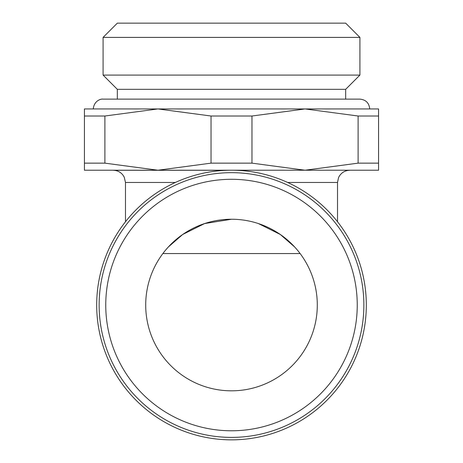 <?xml version="1.0" encoding="UTF-8"?>
<svg xmlns="http://www.w3.org/2000/svg" width="463" height="463" viewBox="0 0 463 463"><rect width="100%" height="100%" fill="white"/><g stroke="black" fill="none" stroke-linecap="round" stroke-linejoin="round"><path stroke-width="0.69" d="M231.5 439.85A134.814 134.814 0 0 0 366.314 305.036A134.814 134.814 0 0 0 231.5 170.222L378.572 170.222L378.572 163.144L358.107 163.144L305.036 170.222L251.965 163.144L211.035 163.144L157.964 170.222L231.5 170.222A134.814 134.814 0 0 0 96.686 305.036A134.814 134.814 0 0 0 231.5 439.85M337.515 221.754L337.515 182.474L287.662 182.474L337.515 182.474L338.54 177.63L339.391 176.021C341.868 172.329 345.329 170.413 349.768 170.28M125.485 221.754L125.485 182.474L175.338 182.474L125.485 182.474L124.217 177.109L122.834 174.921C120.339 171.912 117.139 170.367 113.232 170.28L227.437 170.28M363.866 305.036A132.366 132.366 0 0 0 231.5 172.67A132.366 132.366 0 0 0 99.134 305.036A132.366 132.366 0 0 0 231.5 437.396A132.366 132.366 0 0 0 363.866 305.036A132.366 132.366 0 0 1 231.5 437.396A132.366 132.366 0 0 1 99.134 305.036M211.035 116.016L251.965 116.016L305.036 108.944L157.964 108.944L211.035 116.016L211.035 163.144M345.67 99.134L345.67 89.33L117.33 89.33L103.087 75.093L359.913 75.093L359.913 37.393L103.087 37.393L117.33 23.15L345.67 23.15L359.913 37.393M317.294 305.036A85.794 85.794 0 0 1 231.5 390.824A85.794 85.794 0 0 1 145.706 305.036A85.794 85.794 0 0 1 231.5 219.242A85.794 85.794 0 0 1 317.294 305.036M297.194 249.864L294.665 246.976L280.306 234.481L258.412 223.571M162.866 253.562L300.134 253.562M231.5 219.242L204.594 223.571L182.694 234.481L168.341 246.976L165.806 249.864M84.428 170.222L157.964 170.222L104.893 163.144L84.428 163.144L84.428 170.222M104.893 116.016L157.964 108.944L84.428 108.944L84.428 116.016L104.893 116.016L104.893 163.144M305.036 108.944L358.107 116.016L378.572 116.016L378.572 108.944L305.036 108.944M84.428 116.016L84.428 163.144M251.965 163.144L251.965 116.016M358.107 116.016L358.107 163.144M378.572 163.144L378.572 116.016M357.245 305.036A125.745 125.745 0 0 0 231.5 179.291A125.745 125.745 0 0 0 105.755 305.036A125.745 125.745 0 0 0 231.5 430.781A125.745 125.745 0 0 0 357.245 305.036M345.67 89.33L359.913 75.093M369.717 108.944C369.133 102.989 365.868 99.719 359.913 99.134L103.087 99.134L117.33 99.134L117.33 89.33M93.283 108.944C93.96 100.899 100.83 98.648 103.087 99.134M103.087 75.093L103.087 37.393"/></g></svg>
